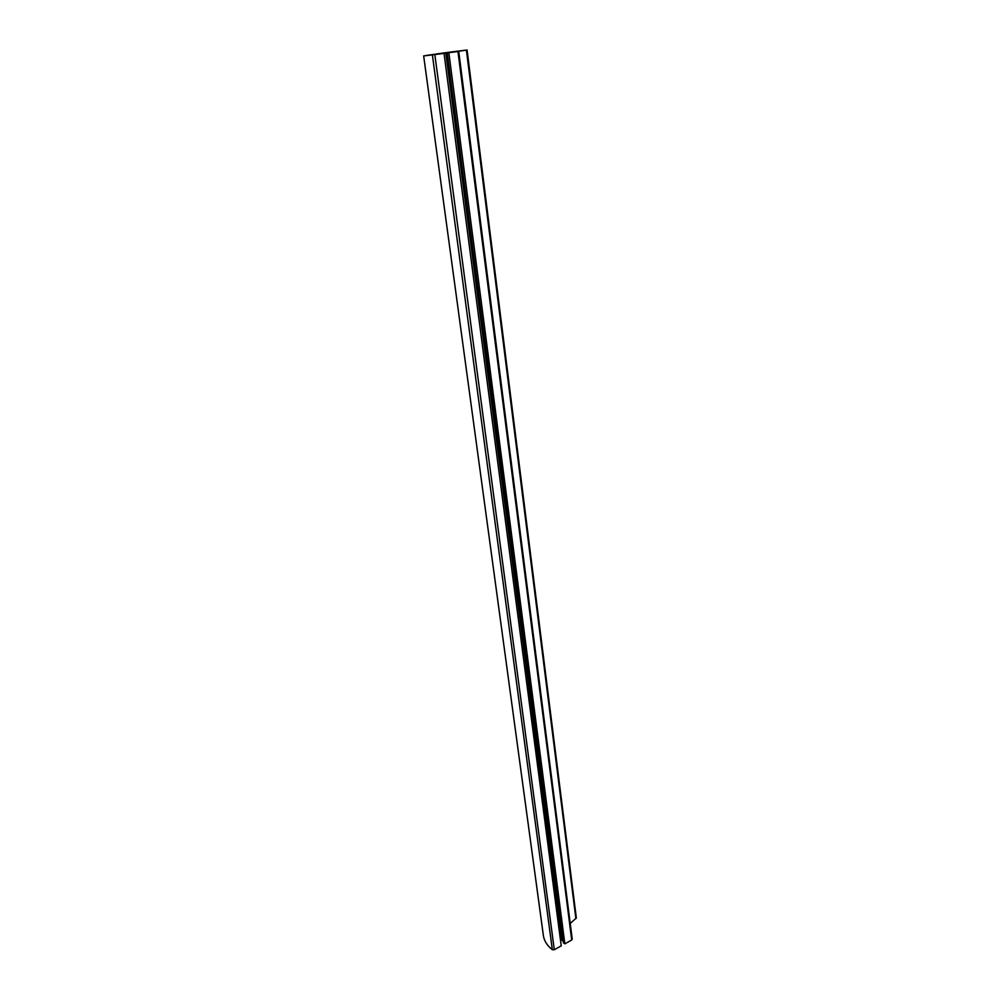 <?xml version="1.0" encoding="UTF-8"?>
<svg xmlns="http://www.w3.org/2000/svg" width="1000" height="1000" viewBox="0 0 1000 1000"><rect width="100%" height="100%" fill="white"/><g stroke="black" fill="none" stroke-linecap="round" stroke-linejoin="round"><path stroke-width="1.5" d="M571.987 938.8L571.712 939.987L564.837 943.838L563.375 942.788L447.2 52.938L448.825 52.713L445.838 53.075L561.938 940.2L560.462 939.925M563.15 941.062L561.938 940.2M445.838 53.075L457.5 51.55L437.512 54.2L444.05 53.388L561.237 945.863L554.3 949.737L552.337 949.725C547.375 945.788 544.425 941.275 543.462 936.213L543.225 934.513M457.863 51.175L467.062 50L576.337 917.938L570.225 923.487M454.725 51.513L436.3 54L454.725 51.513M455.9 51.45L444.462 52.95L455.9 51.513M443.713 53.062L426.662 55.4L443.713 53.087M434.087 54.45L424.888 55.75L434.113 54.575M436.65 54.3L426.075 55.663L436.637 54.3M441.775 53.45L453.312 51.95L441.788 53.55M446.987 52.65L457.525 51.312L447 52.763M457.85 51.112L423.663 55.912L543.462 936.213M444.05 53.388L423.663 55.912M439.637 53.712L435.062 54.325L439.637 53.712M440.112 53.8L435.513 54.413L440.112 53.8M467.062 50L448.837 52.737L564.837 943.838M448.837 52.737L447.2 52.938M432.4 54.962L552.337 949.725M434.825 54.525L554.3 949.737M457.95 51.5L571.712 939.987M466.4 50.1L575.887 918.662M458.725 51.388L572.238 939.188"/></g></svg>
